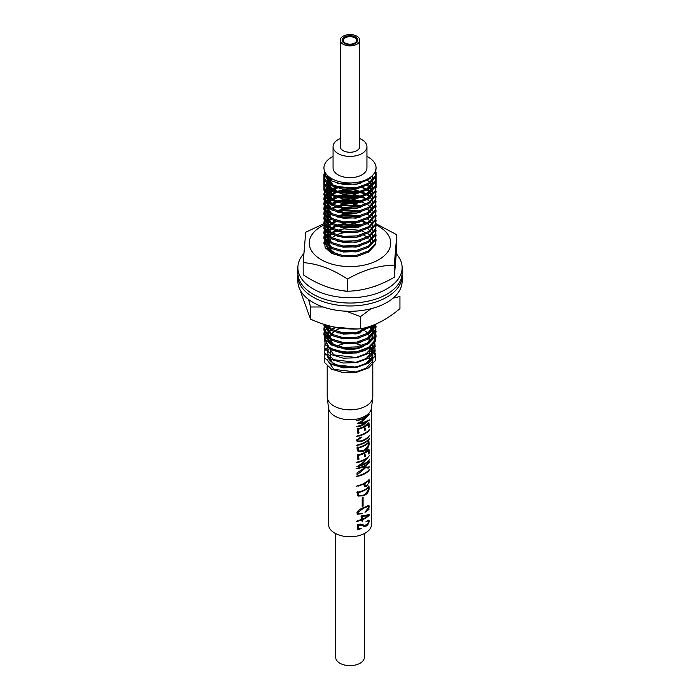 <?xml version="1.0" encoding="UTF-8"?>
<svg xmlns="http://www.w3.org/2000/svg" width="700" height="700" viewBox="0 0 700 700"><rect width="100%" height="100%" fill="white"/><g stroke="black" fill="none" stroke-linecap="round" stroke-linejoin="round"><path stroke-width="1.05" d="M364.332 533.601L364.332 657.352A14.332 8.277 180 0 1 355.486 665A14.332 8.277 180 0 1 339.868 663.206A14.332 8.277 180 0 1 335.668 657.352L335.668 533.601M360.806 328.738A19.547 11.287 180 0 1 363.825 330.164A19.547 11.287 180 0 1 364.105 330.33M365.216 331.056A19.547 11.287 180 0 1 367.727 333.392M368.34 334.241A19.547 11.287 180 0 1 369.469 337.12M369.547 338.275A19.547 11.287 180 0 1 367.491 343.184M363.781 346.15A19.547 11.287 180 0 1 343.499 348.784M334.985 345.371A19.547 11.287 180 0 1 330.636 339.684M330.453 338.109A19.547 11.287 180 0 1 331.152 335.16M331.66 334.233A19.547 11.287 180 0 1 333.961 331.695M335.011 330.899A19.547 11.287 180 0 1 339.561 328.598M328.711 346.824L331.572 348.784C342.178 354.078 353.465 354.576 365.435 350.271L375.174 341.512L376.066 336.219L375.174 340.305L368.428 347.454L356.746 351.75L343.254 352.152L331.572 348.661L328.711 346.824L324.922 338.879M373.748 342.729L374.517 337.96M371.411 327.154L373.188 328.965M373.669 329.569L374.824 331.38M375.121 331.984L375.76 333.804M375.891 334.408L376.066 336.219M324.31 337.418L325.185 344.19L331.572 349.869L343.254 353.36L356.746 352.957L368.428 348.661L375.174 341.512L375.305 333.637L369.906 327.154M370.694 327.757L372.654 329.569M373.188 330.172L374.483 331.984M374.824 332.588L375.585 334.408M375.76 335.011L376.04 336.822M375.891 329.578L375.174 335.484L368.428 342.624L356.746 346.92L343.254 347.322L331.572 343.831L323.934 333.804L324.144 331.993M376.066 331.389L375.174 336.683L368.428 343.831L356.746 348.127L343.254 348.53L331.572 345.039L323.934 335.011L323.934 333.804M323.96 334.408L324.31 332.596L325.185 339.36L331.572 345.039L343.254 348.53L356.746 348.127L368.428 343.831L375.174 336.683L373.091 325.229M329.42 326.27L328.825 326.707M373.817 324.949L374.824 326.559M375.121 327.162L375.76 328.974M373.188 325.342L374.483 327.154M374.824 327.757L375.585 329.578M375.76 330.181L376.04 331.993M375.891 324.756L375.174 330.654L368.428 337.803L356.746 342.099L343.254 342.501L331.572 339.01L323.934 328.974L324.144 327.162M376.066 326.567L375.174 331.861L368.428 339.01L356.746 343.306L343.254 343.709L331.572 340.217L323.934 330.181L323.934 328.974M323.96 329.578L324.31 327.766L325.185 334.53L331.572 340.217L343.254 343.709L356.746 343.306L368.428 339.01L375.174 331.861L375.585 324.748M375.76 325.36L376.04 327.171M375.76 324.152L375.174 325.824L368.428 332.973L356.746 337.269L343.254 337.671L331.572 334.18L323.942 324.31L323.934 325.36L331.572 335.387L343.254 338.879L356.746 338.476L368.428 334.18L375.174 327.031L375.996 324.047L375.174 327.031L368.428 334.18L356.746 338.476L343.254 338.879L331.572 335.387L323.96 324.756M371.586 325.789L356.746 332.447L343.254 332.85L331.572 329.359L326.078 324.966M331.572 330.558L325.054 324.66L331.572 330.558L343.254 334.058L356.746 333.655L373.363 325.124L356.746 333.655L343.254 334.058L331.572 330.558M355.898 328.974L334.574 327.11L355.898 328.974M375.891 237.886L375.174 243.784L368.428 250.932L356.746 255.229L343.254 255.631L331.572 252.14L323.934 242.104L323.934 243.311M376.066 239.697L375.174 244.991L368.428 252.14L356.746 256.436L343.254 256.839L331.572 253.348M375.891 233.056L375.174 238.954L368.428 246.102L356.746 250.399L343.254 250.801L331.572 247.31L323.934 237.282L324.144 235.471M360.806 225.12L351.829 223.265L361.095 225.225M376.066 234.868L375.174 240.161L368.428 247.31L356.746 251.606L343.254 252.009L331.572 248.517L323.934 238.49L323.934 237.282M323.96 237.886L324.31 236.075L325.185 242.839L331.572 248.517L343.254 252.009L356.746 251.606L368.428 247.31L375.174 240.161L376.04 235.471M331.984 228.226L336.446 226.424L331.984 228.226M338.581 225.82L343.254 224.954L358.908 225.811L343.254 224.954L338.581 225.82M375.891 228.226L375.174 234.132L368.428 241.281L356.746 245.578L343.254 245.98L331.572 242.48L323.934 232.453L324.144 230.641M362.924 220.99L367.001 222.801M376.066 230.037L375.174 235.34L368.428 242.48L356.746 246.785L343.254 247.188L331.572 243.688L323.934 233.66L323.934 232.453M323.96 233.056L324.31 231.245L325.185 238.009L331.572 243.688L343.254 247.188L356.746 246.785L368.428 242.48L375.174 235.34L376.04 230.641M324.529 230.641L325.474 228.821L324.529 230.641M325.902 228.218L327.171 226.774L325.902 228.218M328.248 225.803L330.881 224L328.248 225.803M331.984 223.396L336.446 221.594L331.984 223.396M375.891 223.405L375.174 229.303L368.428 236.451L356.746 240.748L343.254 241.15L331.572 237.659L323.934 227.631L324.144 225.82M376.066 225.216L375.174 230.51L368.428 237.659L356.746 241.955L343.254 242.358L331.572 238.866L323.934 228.839L323.934 227.631M323.96 228.235L324.31 226.415L325.185 233.188L331.572 238.866L343.254 242.358L356.746 241.955L368.428 237.659L375.174 230.51L376.04 225.82M338.581 216.169L343.254 215.303L358.908 216.16L343.254 215.303L338.581 216.169M375.891 218.575L375.174 224.481L368.428 231.621L356.746 235.926L343.254 236.329L331.572 232.829L323.934 222.801L324.144 220.99M376.066 220.386L375.174 225.68L368.428 232.829L356.746 237.125L343.254 237.527L331.572 234.036L323.934 224.009L323.934 222.801M323.96 223.405L324.31 221.594L325.185 228.358L331.572 234.036L343.254 237.527L356.746 237.125L368.428 232.829L375.174 225.68L376.04 220.99M338.581 211.339L343.254 210.472L358.908 211.339L343.254 210.472L338.581 211.339M375.891 213.754L375.174 219.651L368.428 226.8L356.746 231.096L343.254 231.499L331.572 228.007L323.934 217.98L324.144 216.169M376.066 215.565L375.174 220.859L368.428 228.007L356.746 232.304L343.254 232.706L331.572 229.215L323.934 219.179L323.934 217.98M323.96 218.575L324.31 216.764L325.185 223.536L331.572 229.215L343.254 232.706L356.746 232.304L368.428 228.007L375.174 220.859L376.04 216.169M331.984 208.924L336.446 207.121L331.984 208.924M338.581 206.518L343.254 205.643L358.908 206.509L343.254 205.643L338.581 206.518M375.891 208.924L375.174 214.821L368.428 221.97L356.746 226.266L343.254 226.669L331.572 223.178L323.934 213.15L324.144 211.339M345.502 199.386L362.757 201.626M376.066 210.735L375.174 216.029L368.428 223.178L356.746 227.474L343.254 227.876L331.572 224.385L323.934 214.357L323.934 213.15M323.96 213.754L324.31 211.942L325.185 218.706L331.572 224.385L343.254 227.876L356.746 227.474L368.428 223.178L375.174 216.029L376.04 211.339M361.095 202.282L343.254 200.821L331.984 204.094L343.254 200.821L360.141 202.002M375.891 204.102L375.174 210L368.428 217.149L356.746 221.445L343.254 221.847L331.572 218.356L323.934 208.32L324.144 206.509M337.12 196.053L343.254 194.784L360.806 196.166M376.066 205.914L375.174 211.207L368.428 218.356L356.746 222.653L343.254 223.055L331.572 219.564L323.934 209.528L323.934 208.32M323.96 208.924L324.31 207.112L325.185 213.876L331.572 219.564L343.254 223.055L356.746 222.653L368.428 218.356L375.174 211.207L376.04 206.518M361.095 197.461L343.254 195.991L331.529 199.509L343.254 195.991L360.141 197.181M367.001 199.876L365.995 199.36M375.891 199.273L375.174 205.17L368.428 212.319L356.746 216.615L343.254 217.018L331.572 213.526L323.934 203.499L324.144 201.688M324.31 201.084L325.106 199.264M325.474 198.66L334.924 191.957M335.676 191.686L337.12 191.222M360.806 191.336L362.757 191.975M367.001 193.839L367.5 194.119M376.066 201.084L375.174 206.377L368.428 213.526L356.746 217.822L343.254 218.225L331.572 214.734L323.934 204.706L323.934 203.499M323.96 204.102L324.31 202.291L325.185 209.055L331.572 214.734L343.254 218.225L356.746 217.822L368.428 213.526L375.174 206.377L376.04 201.688M331.931 194.477L336.507 192.623L331.931 194.477M338.581 192.036L343.254 191.17L358.908 192.036M375.891 194.451L375.174 200.349L368.428 207.498L356.746 211.794L343.254 212.196L331.572 208.705L323.934 198.669L324.144 196.857M324.31 196.254L328.046 190.977M328.283 190.785L336.446 186.602M361.882 186.909L362.757 187.154M376.066 196.263L375.174 201.556L368.428 208.705L356.746 213.001L343.254 213.404L331.572 209.904L323.934 199.876L323.934 198.669M323.96 199.273L324.31 197.461L325.185 204.225L331.572 209.904L343.254 213.404L356.746 213.001L368.428 208.705L375.174 201.556L376.04 196.857M331.931 189.648L338.581 187.206L324.529 196.857L329.42 191.144M358.908 187.206L360.141 187.53L358.908 187.206M375.891 189.621L375.174 195.519L368.428 202.668L356.746 206.964L343.254 207.366L331.572 203.875L323.934 193.847L324.826 190.146L330.566 184.371M367.001 184.188L368.428 185.01M376.066 191.433L375.174 196.726L368.428 203.875L356.746 208.171L343.254 208.574L331.572 205.082L323.934 195.055L323.934 193.847M323.96 194.451L324.826 191.354L330.881 185.386M367.281 185.544L365.995 184.879M375.891 170.319L375.174 176.216L368.428 183.365L356.746 187.661L343.254 188.064L331.572 184.572L323.934 174.545L324.616 171.308M375.891 175.14L375.174 181.046L368.428 188.186L356.746 192.482L343.254 192.885L331.572 189.394L323.934 179.375L324.826 175.665L326.007 173.784M375.891 179.97L375.174 185.867L368.428 193.016L356.746 197.312L343.254 197.715L331.572 194.224L323.934 184.196L324.826 180.495L328.335 176.269M375.891 184.791L375.174 190.697L368.428 197.846L356.746 202.143L343.254 202.545L331.572 199.045L323.934 189.026L324.826 185.316L330.566 179.541M330.986 179.296L331.572 178.972M376.04 187.206L375.174 191.905L368.428 199.045L356.746 203.35L343.254 203.744L331.572 200.252L323.934 190.234L324.826 186.524L327.171 183.339L324.826 186.524L324.826 193.909L331.572 200.252L343.254 203.744L356.746 203.35L368.428 199.045L375.174 191.905L376.04 187.206M327.241 183.269L328.545 182.131L327.241 183.269M331.572 180.18L328.825 181.921L331.572 180.18L327.915 184.293L327.136 187.513L328.711 182.367L327.915 183.689L327.915 190.12L333.83 195.633L355.915 198.24L366.17 194.425L372.085 188.107L371.98 180.635M360.841 183.067L355.915 184.371L337.137 183.199M331.572 180.346L327.644 175.63M369.766 182.472L355.915 189.192L333.83 186.585L327.136 177.861L327.539 175.534M372.864 180.268L372.085 183.881L366.17 190.199L355.915 194.023L333.83 191.406L327.136 182.683L327.574 180.268M327.688 179.961L329.49 177.188M372.864 185.097L372.085 188.711L366.17 195.029L355.915 198.844L333.83 196.236L327.136 187.513M370.204 183.356L371.271 184.782M372.164 186.489L372.864 189.928L372.085 193.532L366.17 199.85L355.915 203.674L333.83 201.058L327.136 192.334L327.915 189.114L331.45 185.089M366.616 185.089L369.267 187.197M360.841 207.2L355.915 208.495L337.137 207.331M329.429 202.562L327.136 197.164L327.574 194.749M327.688 194.442L337.418 186.9M360.132 186.891L361.078 187.206M361.961 187.548L366.144 189.612M370.204 193.008L371.271 194.434M372.164 196.14L372.523 197.164M360.841 212.021L355.915 213.325L337.137 212.153M329.429 207.393L327.136 201.88M327.241 200.778L327.915 198.765L335.79 192.334M336.551 192.036L344.085 190.234L361.078 192.036M361.961 192.369L366.17 194.46L369.574 197.146M360.841 216.851L355.915 218.155L337.137 216.982M329.429 212.214L327.136 206.701M327.241 205.607L328.291 202.912M328.825 202.125L335.676 197.207M336.551 196.857L344.085 195.064L361.078 196.857M361.961 197.199L366.144 199.264M360.841 221.681L355.915 222.976L337.137 221.804M329.429 217.044L327.136 211.041M331.914 204.059L335.676 202.037M336.551 201.688L344.085 199.894L361.078 201.688M361.961 202.02L365.995 204.006M360.841 226.502L355.915 227.806L337.137 226.634M329.429 221.865L327.136 215.862M331.914 208.889L335.676 206.859M337.418 206.202L344.085 204.715L360.132 206.194M360.841 231.332L355.915 232.627L337.137 231.464M329.429 226.695L327.136 221.183M327.241 220.08L328.291 217.394M329.175 216.151L330.977 214.41M337.418 211.032L344.085 209.545L360.132 211.024M360.841 236.154L355.915 237.457L337.137 236.285M329.429 231.516L327.136 226.013M327.241 224.91L328.291 222.215M329.175 220.981L330.977 219.231M337.418 215.854L344.085 214.366L360.132 215.845M370.204 221.961L371.271 223.396M372.164 225.094L372.523 226.118M360.841 240.984L355.915 242.279L337.137 241.115M329.429 236.346L327.136 230.834M327.241 229.731L328.291 227.045M329.175 225.803L330.977 224.061M331.914 223.361L335.676 221.34M361.961 221.322L365.995 223.309M360.841 245.805L355.915 247.109L337.137 245.936M329.429 241.176L327.136 235.165M327.688 233.056L328.291 231.866M329.175 230.632L330.977 228.882M331.914 228.191L335.676 226.17M337.418 225.505L344.085 224.017L360.132 225.496M360.841 250.635L355.915 251.939L337.137 250.766M329.429 245.998L327.136 239.995M327.688 237.877L328.291 236.696M329.175 235.454L330.977 233.713M331.914 233.013L335.676 230.991M337.418 230.335L344.085 228.848L360.132 230.326M361.961 230.983L365.995 232.96M370.204 236.443L371.271 237.869M372.164 239.575L372.426 240.293M372.523 240.599L372.846 242.48M343.481 290.762A5.889 3.395 0 0 0 347.2 291.183L344.146 290.955M356.939 328.947L337.137 327.985M370.764 326.078L369.766 327.259M360.841 332.684L355.915 333.979L337.137 332.806M372.838 325.745L372.085 328.668L369.766 332.08M360.841 337.505L355.915 338.809L337.137 337.636M372.164 326.445L372.846 329.35M372.838 330.566L372.085 333.498L369.766 336.91M360.841 342.335L355.915 343.63L337.137 342.457M327.688 329.578L328.291 328.396M329.175 327.154L330.172 326.104M368.804 326.716L369.539 327.416M370.204 328.142L371.779 330.444M372.164 331.275L372.846 334.18M372.838 335.396L372.085 338.319L369.766 341.731M360.841 347.156L355.915 348.46L337.137 347.287M327.688 334.399L328.291 333.217M329.175 331.984L330.977 330.234M331.914 329.543L335.676 327.521M331.572 179.742L328.178 176.12L331.572 179.742M367.203 184.074L355.915 188.589L333.83 185.981L327.136 177.258L327.399 175.385L328.3 181.16L333.83 185.981L355.915 188.589L367.203 184.074M372.864 179.673L372.085 183.278L366.17 189.595L355.915 193.419L333.83 190.803L327.136 182.079L327.915 178.859L329.175 176.942L327.915 178.859L327.915 185.29L333.83 190.803L355.915 193.419L366.17 189.595L372.085 183.278L372.33 176.671M370.51 178.29L371.455 179.655L370.51 178.29M372.33 181.492L372.864 184.494L372.085 188.107L366.17 194.425L355.915 198.24L333.83 195.633L327.136 186.909M328.939 182.07L331.056 179.952L328.939 182.07M372.864 189.324L372.085 192.929L366.17 199.255L355.915 203.07L333.83 200.454L327.136 191.73L327.915 188.51L331.056 184.782L327.915 188.51L327.915 194.941L333.83 200.454L355.915 203.07L366.17 199.255L372.085 192.929L371.98 185.465M371.63 189.612L367.054 184.782M335.79 186.909L327.915 193.34L331.581 203.884L327.136 196.56L327.915 193.34L334.915 187.285M362.757 187.268L366.616 189.315L361.095 186.611M331.581 208.705L327.154 201.898L331.581 208.705M327.171 200.707L328.711 196.849L327.171 200.707M335.099 192.028L328.939 196.551L334.915 192.115M369.863 196.849L366.17 193.856L344.085 189.63L335.79 191.73L345.511 189.49M351.829 189.481L361.882 191.73M362.757 192.097L366.616 194.136M372.864 203.796L372.33 200.795M372.75 205.179L372.085 207.41L367.203 213.036L372.085 207.41L372.75 205.179M331.581 213.535L327.154 206.719L331.581 213.535M327.171 205.529L327.469 204.094L327.171 205.529M327.574 203.796L328.055 202.72L327.574 203.796M335.79 196.56L344.243 194.442L328.545 201.906L334.915 196.936M369.863 201.67L366.17 198.678L353.124 194.434L361.882 196.56M362.757 196.919L366.616 198.966M331.581 218.365L327.154 211.549L331.581 218.365M362.618 201.688L344.085 199.29L331.45 203.787L334.915 201.766M335.79 201.381L345.511 199.141M351.829 199.133L361.882 201.39M331.581 223.186L327.154 216.37L331.581 223.186M331.433 208.626L334.915 206.588L331.433 208.626M336.499 205.931L344.243 204.094L336.499 205.931M353.124 204.085L361.095 205.914L353.124 204.085M331.581 228.016L327.154 221.2L331.581 228.016M327.171 220.01L328.055 217.192L327.171 220.01M328.939 215.854L330.558 214.156M336.499 210.752L344.243 208.924L336.499 210.752M331.581 232.838L327.154 226.03L331.581 232.838M327.171 224.831L328.055 222.023L327.171 224.831M328.939 220.675L330.558 218.977L328.939 220.675M344.243 213.745L345.511 213.614L344.243 213.745M351.829 213.614L353.124 213.745L351.829 213.614M331.581 237.668L327.154 230.851L331.581 237.668M327.171 229.661L328.055 226.852L327.171 229.661M328.939 225.505L330.558 223.808L328.939 225.505M331.45 223.09L334.915 221.069L331.45 223.09M331.581 242.489L327.154 235.681L331.581 242.489M327.171 234.491L327.469 233.056L327.171 234.491M327.574 232.75L328.055 231.674L327.574 232.75M328.545 230.869L330.558 228.638L328.545 230.869M331.45 227.92L334.915 225.899L331.45 227.92M336.499 225.234L345.511 223.265L336.499 225.234M331.581 247.319L327.154 240.502L331.581 247.319M327.171 239.312L327.469 237.877L327.171 239.312M327.574 237.58L328.055 236.504L327.574 237.58M328.939 235.156L330.558 233.459L328.939 235.156M331.45 232.741L334.915 230.72L331.45 232.741M370.081 326.305L367.203 328.86L370.081 326.305M331.581 329.359L328.072 325.544L331.581 329.359M372.75 325.832L372.085 328.064L367.203 333.69L372.085 328.064L372.75 325.832M331.581 334.189L327.154 327.373L331.581 334.189M372.33 326.279L372.864 329.332L372.33 326.279M372.75 330.662L372.085 332.894L367.203 338.511L372.085 332.894L372.75 330.662M331.581 339.019L327.154 332.203L331.581 339.019M327.574 329.271L327.171 331.012M328.939 326.856L329.691 325.981L328.939 326.856M369.285 326.567L369.88 327.171L369.285 326.567M370.51 327.906L371.98 330.251L370.51 327.906M372.33 331.109L372.864 334.162L372.33 331.109M372.75 335.493L372.085 337.715L367.203 343.341L372.085 337.715L372.75 335.493M331.581 343.84L327.154 337.033L331.581 343.84M327.574 334.101L327.171 335.834M328.545 332.22L330.558 329.98L328.545 332.22M331.45 329.262L334.915 327.241L331.45 329.262M333.06 146.615L333.06 167.895A16.94 9.782 0 0 0 338.021 174.816A16.94 9.782 0 0 0 356.484 176.934A16.94 9.782 0 0 0 366.94 167.895L366.94 146.615A16.94 9.782 180 0 1 356.484 155.654A16.94 9.782 180 0 1 338.021 153.536A16.94 9.782 180 0 1 333.06 146.615A16.94 9.782 180 0 1 340.226 138.626M359.774 138.626A16.94 9.782 180 0 1 361.979 139.702A16.94 9.782 180 0 1 366.94 146.615M340.226 40.215L340.226 146.615A9.774 5.644 0 0 0 343.088 150.605A9.774 5.644 0 0 0 353.736 151.83A9.774 5.644 0 0 0 359.774 146.615L359.774 40.215A9.774 5.644 0 0 0 356.912 36.225A9.774 5.644 0 0 0 346.264 35A9.774 5.644 0 0 0 340.226 40.215A9.774 5.644 0 0 0 343.088 44.205A9.774 5.644 0 0 0 353.736 45.43A9.774 5.644 0 0 0 359.774 40.215M344.47 43.409A7.822 4.515 0 0 0 352.993 44.38A7.822 4.515 0 0 0 357.822 40.215A7.822 4.515 0 0 0 355.53 37.021A7.822 4.515 0 0 0 347.007 36.041A7.822 4.515 0 0 0 342.178 40.215A7.822 4.515 0 0 0 344.47 43.409M357.814 40.32A7.822 4.515 0 0 0 355.53 37.231A7.822 4.515 0 0 0 347.095 36.234A7.822 4.515 0 0 0 342.186 40.32M345.389 43.085A6.519 3.762 180 0 1 343.481 40.425A6.519 3.762 180 0 1 347.506 36.951A6.519 3.762 180 0 1 354.611 37.765A6.519 3.762 180 0 1 356.519 40.425A6.519 3.762 180 0 1 352.494 43.899A6.519 3.762 180 0 1 345.389 43.085M333.06 156.459A26.066 15.05 0 0 0 331.572 178.535A26.066 15.05 0 0 0 359.975 181.799A26.066 15.05 0 0 0 376.066 167.895A26.066 15.05 0 0 0 368.428 157.255A26.066 15.05 0 0 0 366.94 156.459M331.572 178.535L331.572 180.95L343.254 184.441L356.746 184.039L368.428 179.742L375.174 172.594L376.058 168.192L375.174 172.594L368.428 179.742L356.746 184.039L343.254 184.441L331.572 180.95L325.474 175.735L324.074 169.452M367.517 180.285L369.574 182.07M369.88 182.385L371.63 184.782M371.98 190.286L372.601 192.036M367.054 189.612L369.863 192.019M369.88 192.045L371.63 194.442M371.98 195.116L372.601 196.857M369.88 196.866L371.63 199.264M370.51 202.423L371.63 204.094M372.33 205.625L372.523 206.211M327.171 210.359L328.055 207.541M328.545 206.736L330.558 204.505M367.517 204.418L369.574 206.202M370.51 207.252L371.455 208.617M372.33 210.455L372.523 211.032M327.171 215.18L327.469 213.754M327.574 213.447L328.055 212.371M367.517 209.248L369.574 211.024M370.51 212.074L371.455 213.439M372.33 215.276L372.601 216.16M367.517 214.069L369.574 215.854M370.51 216.904L371.63 218.566M372.33 220.106L372.601 220.99M367.517 218.899L369.574 220.675M370.51 221.725L371.63 223.396M372.33 224.928L372.601 225.82M367.517 223.72L369.863 225.803M370.51 226.555L371.63 228.218M372.33 229.757L372.601 230.641M367.517 228.55L369.863 230.632M370.51 231.385L371.63 233.047M372.33 234.579L372.601 235.471M367.517 233.371L369.574 235.156M370.51 236.206L371.63 237.877M372.33 239.409L372.523 239.995M327.171 326.183L327.311 325.334M353.465 353.054L333.83 350.07L332.526 349.309M372.75 345.144L372.085 347.366L366.17 353.692L355.915 357.507L333.83 354.891L327.206 345.196M372.33 345.581L372.085 352.196L366.17 358.514L355.915 362.329L333.83 359.721L327.915 354.209L327.915 347.777L328.554 346.675M370.51 347.209L372.085 357.017L366.17 363.344L355.915 367.159L333.83 364.551L327.197 354.935M372.803 357.236L372.085 361.848L366.17 368.165L355.915 371.989L333.83 369.373L327.197 359.756M376.04 172.734L375.174 177.424L368.428 184.572L356.746 188.869L343.254 189.271L331.572 185.78L324.826 179.436L324.887 171.92M376.04 177.555L375.174 182.245L368.428 189.394L356.746 193.69L343.254 194.093L331.572 190.601L324.826 184.258L324.826 176.873L326.498 174.396M376.04 182.385L375.174 187.075L368.428 194.224L356.746 198.52L343.254 198.923L331.572 195.431L325.01 189.438L324.529 182.376M376.04 192.036L375.174 196.726L368.428 203.875L356.746 208.171L343.254 208.574L331.572 205.082L325.01 199.097L324.529 192.028M366.52 189.971L367.281 190.374M324.529 225.811L325.474 224M325.902 223.396L327.171 221.952M328.248 220.981L329.42 220.097M376.04 240.301L375.174 244.991L368.428 252.14L356.746 256.436L343.254 256.839L331.572 253.348L325.185 247.66L324.31 240.896M331.984 233.047L336.446 231.245M324.529 327.162L325.474 325.351M324.529 331.993L325.474 330.172M325.902 329.569L327.556 327.757M324.529 336.814L325.474 335.002M325.902 334.399L327.556 332.588M374.036 336.123L375.174 346.342L368.428 353.483L356.746 357.779L343.254 358.181L331.572 354.69L324.826 348.346L325.036 340.55M374.281 341.303L375.174 351.164L368.428 358.312L356.746 362.609L343.254 363.011L331.572 359.52L324.826 353.176L324.826 345.791L326.183 343.683M372.864 344.277L375.174 355.994L368.428 363.142L356.746 367.439L343.254 367.841L331.572 364.341L324.826 357.998L324.826 350.613L328.291 346.421M370.527 346.929L375.559 353.614L375.174 360.815L368.428 367.964L356.746 372.26L343.254 372.662L331.572 369.171L324.826 362.828L324.826 355.442L325.771 353.876M333.156 252.919A23.992 13.851 180 0 1 328.668 249.401A23.992 13.851 180 0 1 326.086 244.142M326.007 242.848A23.992 13.851 180 0 1 326.62 239.951M326.988 239.138A23.992 13.851 180 0 1 328.527 236.88M329.516 235.848A23.992 13.851 180 0 1 331.695 234.106M367.08 237.23A21.123 12.197 0 0 0 363.755 235.156M343.735 232.759A21.123 12.197 0 0 0 336.683 234.946M335.256 235.672A21.123 12.197 0 0 0 332.098 237.939M331.31 238.726A21.123 12.197 0 0 0 329.761 240.922M329.219 242.226A21.123 12.197 0 0 0 328.877 244.405A21.123 12.197 0 0 0 328.991 245.682M329.446 247.214A21.123 12.197 0 0 0 331.223 249.996A21.123 12.197 0 0 0 339.474 254.984M376.058 224.989A40.722 23.511 180 0 1 386.207 232.295A40.722 23.511 180 0 1 368.646 263.961A40.722 23.511 180 0 1 313.793 253.82A40.722 23.511 180 0 1 323.995 224.963M396.821 234.763L396.821 246.916L394.293 277.287C378.648 286.309 363.037 290.946 347.471 291.209C332.745 290.106 317.984 284.62 303.179 274.759L303.179 262.614C317.905 263.716 332.675 269.194 347.471 279.064C363.037 270.06 378.648 265.422 394.293 265.134L396.821 234.763L375.944 223.694M323.934 223.668L305.707 232.243L303.179 262.614M394.293 277.287L394.293 265.134M347.471 291.209L347.471 279.064M371 243.101A21.123 12.197 0 0 0 370.361 241.15M369.635 239.916A21.123 12.197 0 0 0 368.777 238.822M393.059 298.165L399.945 296.502L399.945 308.648C386.759 319.751 373.616 326.471 360.5 328.799C343.901 329.963 327.25 326.743 310.555 319.156L310.555 307.002L323.102 306.976M346.22 311.211L360.5 316.654L370.974 308.752M360.5 328.799L360.5 316.654M308.595 299.486L310.555 307.002M310.555 319.156L300.79 292.276M303.73 253.759A52.124 30.091 0 0 0 297.876 267.619L297.876 272.939A52.124 30.091 0 0 0 309.566 291.935A52.124 30.091 0 0 0 367.456 301.297A52.124 30.091 0 0 0 402.124 272.939L402.124 267.619A52.124 30.091 0 0 0 396.392 253.899M297.876 267.619A52.124 30.091 0 0 0 309.566 286.615A52.124 30.091 0 0 0 367.456 295.977A52.124 30.091 0 0 0 402.124 267.619M373.879 286.624A5.889 3.395 0 0 0 376.451 285.714M297.938 274.409A52.124 30.091 0 0 0 297.876 275.879L297.876 281.199A52.124 30.091 0 0 0 307.466 298.594A52.124 30.091 0 0 0 365.811 309.873A52.124 30.091 0 0 0 402.124 281.199L402.124 275.879A52.124 30.091 0 0 0 402.062 274.409M297.876 275.879A52.124 30.091 0 0 0 307.466 293.274A52.124 30.091 0 0 0 365.811 304.553A52.124 30.091 0 0 0 402.124 275.879M368.139 515.742L362.119 516.416L362.267 519.269A21.499 12.416 0 0 0 363.335 518.814A21.499 12.416 0 0 0 368.139 515.742L367.526 515.296M357.297 491.986L357.858 494.891L358.934 495.67L363.335 495.224L365.155 494.287L368.699 489.528L368.41 487.637A21.499 12.416 180 0 1 363.335 490.963A21.499 12.416 180 0 1 358.251 492.686L358.934 495.67L357.717 495.653M357.297 447.326L357.858 450.231L358.934 451.01L363.335 450.555L365.155 449.619L368.699 444.859L368.41 442.977A21.499 12.416 180 0 1 363.335 446.294A21.499 12.416 180 0 1 358.251 448.017L358.934 451.01L357.717 450.984M372.75 397.6L371.446 408.188A21.499 12.416 180 0 1 363.335 417.043A21.499 12.416 180 0 1 341.32 418.661A21.499 12.416 180 0 1 328.554 408.188L327.25 397.6A22.802 13.169 0 0 0 340.795 408.713A22.802 13.169 0 0 0 364.149 406.989A22.802 13.169 0 0 0 372.75 397.6A22.802 13.169 0 0 0 372.803 396.664L372.803 354.104A22.802 13.169 180 0 1 364.149 364.429A22.802 13.169 180 0 1 327.696 356.842M327.197 366.021L327.197 396.664A22.802 13.169 0 0 0 327.25 397.6M337.172 346.089A18.9 10.911 180 0 1 338.275 345.546A18.9 10.911 180 0 1 343.892 343.779M355.014 343.586A18.9 10.911 180 0 1 361.891 345.625M327.338 352.634A22.802 13.169 180 0 1 327.53 351.864M328.291 350.061A22.802 13.169 180 0 1 329.989 347.786M362.197 506.573L362.197 497.691A21.499 12.416 0 0 0 363.081 497.324L363.081 506.205A21.499 12.416 180 0 1 362.197 506.573M371.499 407.741L371.499 524.352A21.499 12.416 180 0 1 363.335 534.091A21.499 12.416 180 0 1 340.629 535.526A21.499 12.416 180 0 1 328.501 524.352L328.501 407.741M362.635 525.472L358.181 525.087L358.321 528.745L361.156 528.596L358.111 529.585L357.368 529.13L357.236 525.044L359.467 524.239L363.335 524.93L363.851 525.543L367.395 524.484L368.672 521.745C368.322 520.608 367.395 520.642 365.899 521.859L368.944 520.161L369.206 521.133C368.734 523.784 367.535 525.543 365.584 526.391L363.335 526.278L360.754 524.003M357.254 524.904L357.359 528.045L359.188 528.841M357.359 529.043L358.111 529.585L357.368 529.13M363.335 519.374A21.499 12.416 180 0 1 362.346 519.794L362.775 520.59L362.18 521.413L361.672 520.056A21.499 12.416 180 0 1 357.543 521.255L356.527 521.378L357.761 520.634L361.567 519.523L361.086 516.364L361.909 515.673L369.267 514.692L369.267 515.148A21.499 12.416 180 0 1 363.335 519.374M363.335 508.305L357.787 512.566L358.33 513.712L362.591 513.739L357.586 514.15L356.965 513.021C358.172 510.457 360.299 508.699 363.335 507.754L368.926 505.496L369.276 506.494L368.349 509.381L369.136 509.023A21.499 12.416 180 0 1 364.98 512.278L368.856 507.124L368.567 506.179L363.335 508.305M363.335 495.793L358.111 496.099L356.912 492.581L357.84 491.523L358.207 492.117A21.499 12.416 0 0 0 363.335 490.385A21.499 12.416 0 0 0 368.314 487.156L368.909 485.809L369.154 488.827C368.55 492.363 366.66 494.664 363.501 495.722L363.335 495.793M363.335 484.4L356.213 486.316L363.335 483.858L368.445 480.524L369.04 479.483L369.206 482.169L366.196 486.649L364.726 486.727L364.192 483.989L363.335 484.4M363.335 474.486A21.499 12.416 180 0 1 359.091 476L356.501 476.227L361.025 474.845A21.499 12.416 0 0 0 363.335 473.926A21.499 12.416 0 0 0 367.797 471.153L369.512 469.306L368.76 471.056L367.588 471.887A21.499 12.416 180 0 1 363.335 474.486M356.685 476.131L356.213 476.42M363.335 469.7L357.464 474.521A21.499 12.416 180 0 1 357.035 474.609L357.035 472.859L365.146 467.495L362.854 467.005A21.499 12.416 180 0 1 359.065 468.309L356.064 468.72L360.85 467.233A21.499 12.416 0 0 0 363.335 466.252A21.499 12.416 0 0 0 368.025 463.286L369.539 461.773L367.815 464.004A21.499 12.416 180 0 1 363.851 466.55L367.649 467.18L369.46 466.751L368.296 468.16L365.645 467.617L363.335 469.7M363.335 464.756A21.499 12.416 180 0 1 356.781 466.804L363.335 462.35L367.649 457.914A21.499 12.416 180 0 1 363.335 460.565A21.499 12.416 180 0 1 358.785 462.157C357.341 462.586 356.799 462.569 357.14 462.105L360.955 460.95A21.499 12.416 0 0 0 363.335 460.005A21.499 12.416 0 0 0 369.355 455.683L363.335 462.989L359.739 465.535A21.499 12.416 0 0 0 363.335 464.205A21.499 12.416 0 0 0 367.71 461.501L369.434 459.69L367.727 462.044A21.499 12.416 180 0 1 363.335 464.756M356.624 462.499L357.14 462.105M363.335 453.758A21.499 12.416 180 0 1 358.207 455.499L359.065 459.121L357.936 459.856L357.192 455.639L357.543 454.86L358.785 454.755A21.499 12.416 0 0 0 359.231 454.633L363.335 453.171L368.935 448.98L369.329 452.874L368.734 454.02L368.34 450.511A21.499 12.416 180 0 1 364.744 453.066L365.409 455.989L364.884 456.89L364.079 453.407A21.499 12.416 180 0 1 363.335 453.758M363.335 451.124L358.111 451.439L356.912 447.921L357.84 446.854L358.207 447.457A21.499 12.416 0 0 0 363.335 445.716A21.499 12.416 0 0 0 368.314 442.488L368.909 441.149L369.154 444.159C368.55 447.703 366.66 450.004 363.501 451.054L363.335 451.124M363.335 443.529A21.499 12.416 180 0 1 359.091 445.043L356.501 445.279L361.025 443.896A21.499 12.416 0 0 0 363.335 442.977A21.499 12.416 0 0 0 367.797 440.204L369.512 438.349L368.76 440.108L367.588 440.93A21.499 12.416 180 0 1 363.335 443.529M356.685 445.183L356.213 445.471M363.335 440.676A21.499 12.416 180 0 1 361.113 441.56L357.324 441.56L356.781 440.422L360.273 437.342A21.499 12.416 0 0 0 361.043 437.08L361.585 437.176L357.761 440.116L358.286 441.131L361.392 440.886A21.499 12.416 0 0 0 363.335 440.09A21.499 12.416 0 0 0 367.92 437.22L369.539 435.558L367.588 438.078A21.499 12.416 180 0 1 363.335 440.676M363.335 434.516A21.499 12.416 180 0 1 359.091 436.03L356.501 436.266L361.025 434.884A21.499 12.416 0 0 0 363.335 433.965A21.499 12.416 0 0 0 367.797 431.191L369.512 429.336L368.76 431.095L367.588 431.926A21.499 12.416 180 0 1 363.335 434.516M356.685 436.17L356.213 436.459M363.335 427.507A21.499 12.416 180 0 1 358.207 429.249L359.065 432.871L357.936 433.606L357.192 429.389L357.543 428.61L358.785 428.505A21.499 12.416 0 0 0 359.231 428.382L363.335 426.921L368.935 422.73L369.329 426.624L368.734 427.77L368.34 424.261A21.499 12.416 180 0 1 364.744 426.816L365.409 429.739L364.884 430.64L364.079 427.158A21.499 12.416 180 0 1 363.335 427.507M363.335 424.944L358.111 426.912L356.711 426.606L363.335 424.375L367.456 421.759L363.335 423.176L357.192 423.491L363.335 420.166L367.36 416.623L363.335 418.95L356.554 420.77L363.335 418.381L369.338 414.181L363.335 420.761L359.065 423.22L363.335 422.581L369.338 419.93L363.335 424.944M356.825 426.545L357.262 426.869L356.711 426.606M356.983 420.473L357.368 420.752L356.554 420.77M368.296 468.16L365.199 466.83M362.162 524.195L362.976 524.904M368.672 521.745L367.596 520.406M369.898 347.672A22.802 13.169 180 0 1 372.803 354.104M368.76 520.091L369.206 521.133M368.988 520.975L368.62 522.218M364.971 525.945L365.584 526.391M363.773 525.551L362.775 525.63M358.566 524.423L359.188 524.869M357.604 524.668L358.181 525.087M357.359 528.045L358.076 528.028L357.359 528.045M357.901 528.553L357.359 528.824M358.61 422.879L359.065 423.22M369.206 420.306L366.966 421.4M359.756 425.801L360.29 426.186M357.455 426.431L358.111 426.912M366.949 421.391L367.456 421.759M358.102 419.877L358.881 420.438M369.206 414.584L368.445 415.118M364.271 426.475L364.744 426.816M364.324 428.873L365.321 429.599M364.332 428.951L365.409 429.739M363.598 426.799L364.079 427.158M357.368 428.636L358.207 429.249M357.28 428.662L357.674 431.445L358.706 432.206M357.674 431.445L358.951 432.723M357.875 431.935L359.065 432.871M368.515 422.879L368.865 423.894M368.471 423.605L368.909 424.716M368.533 424.445L368.996 425.425M368.672 425.189L369.25 426.527M369.189 426.527L368.69 427.254M369.486 429.336L368.314 430.771L368.76 431.095M358.251 435.426L359.091 436.03M369.539 435.558L368.498 436.817L368.882 437.098M360.535 441.14L361.113 441.56M356.904 439.618L358.286 441.14L356.991 441.184M356.947 439.521L357.761 440.116M369.486 438.34L368.314 439.784L368.76 440.108M358.251 444.439L359.091 445.043M357.648 447.046L358.207 447.457M368.471 441.709L368.909 442.304M368.533 442.033L368.935 442.715M368.576 442.444L369.075 443.336M368.795 443.135L369.154 444.159M368.909 443.984L368.611 445.541M363.002 450.695L363.501 451.054M357.341 447.352L358.251 448.017M357.402 448.831L358.374 449.54M357.297 447.965L358.251 448.665M364.271 452.716L364.744 453.066M364.324 455.123L365.321 455.849M364.332 455.192L365.409 455.989M363.598 453.049L364.079 453.407M357.368 454.886L358.207 455.499M357.28 454.912L357.674 457.695L358.706 458.456M357.674 457.695L358.951 458.972M357.875 458.185L359.065 459.121M368.515 449.129L368.865 450.144M368.471 449.855L368.909 450.966M368.533 450.695L368.996 451.675M368.672 451.439L369.25 452.778M369.189 452.769L368.69 453.504M368.567 460.67L368.76 461.335M358.059 461.633L358.785 462.157M359.266 465.185L359.739 465.535M363.405 466.226L363.851 466.55M369.408 466.716L367.684 467.661M366.572 467.101L368.148 468.002M364.525 466.699L365.645 467.617M359.301 471.844L359.765 472.185M363.134 466.349L365.146 467.495M362.39 466.664L362.854 467.005M358.234 467.696L359.065 468.309M369.539 461.773L368.944 463.146M369.486 469.298L368.314 470.733L368.76 471.056M358.251 475.387L359.091 476M368.743 479.981L369.04 480.602M368.734 480.375L369.206 482.169M368.988 482.011L368.664 483.306M364.858 485.782L364.368 485.879M363.746 483.665L364.192 483.989M357.7 485.537L358.426 486.062M368.2 480.76L364.849 483.639L365.356 486.15L367.001 485.59L368.734 482.843L368.541 481.014M357.648 491.706L358.207 492.117M368.471 486.369L368.909 486.964M368.533 486.692L368.935 487.375M368.576 487.113L369.075 488.005M368.795 487.795L369.154 488.827M368.909 488.653L368.611 490.21M363.002 495.364L363.501 495.722M357.341 492.021L358.251 492.686M357.402 493.491L358.374 494.2M357.297 492.625L358.251 493.325M362.197 505.558L363.081 506.205M368.567 506.179L367.658 505.61M362.731 508.06L363.178 508.384M357.123 512.076L357.787 512.566M356.991 512.479L358.33 513.712M358.339 513.721L357.192 513.739M368.769 505.418L369.276 506.494M369.11 506.371L368.821 507.395M369.092 515.016L367.894 515.567M361.55 519.216L362.346 519.794M361.559 519.383L362.39 519.986M361.533 519.531L362.512 520.249M361.148 519.671L361.672 520.056M361.533 515.996L362.119 516.416M361.515 518.726L362.267 519.269M360.745 425.46L361.261 425.845M364.184 427.884L364.945 428.435M364.184 454.134L364.945 454.685M357.035 473.804L357.569 474.189M356.825 468.3L357.315 468.668M365.627 486.238L366.196 486.649M364.254 484.426L364.98 484.951M369.547 360.885L369.547 347.926M323.934 174.545L323.934 190.225M376.066 172.13L376.066 187.81M327.136 177.861L327.136 177.258M327.136 182.683L327.136 182.079M327.136 192.334L327.136 191.73M327.136 197.164L327.136 196.56M327.136 201.994L327.136 201.39M327.136 206.815L327.136 206.211M327.136 221.296L327.136 220.692M327.136 226.118L327.136 225.514M327.136 230.947L327.136 230.344M330.453 360.885L330.453 358.873M330.453 357.411L330.453 354.051M330.453 352.581L330.453 349.221M376.066 167.895L376.066 168.508M357.402 528.185L358.374 528.903M364.009 485.161L365.356 486.15"/></g></svg>
